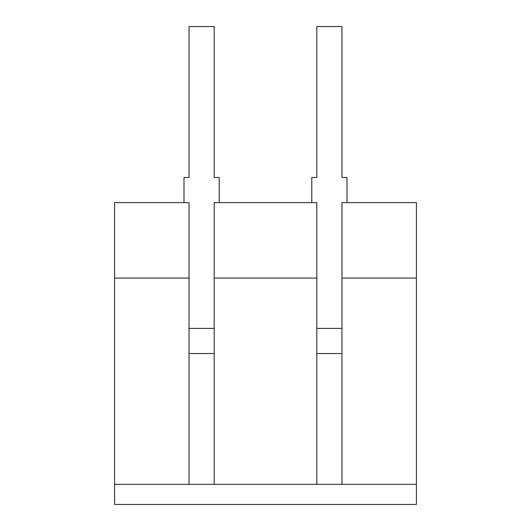 <?xml version="1.0" encoding="UTF-8"?>
<svg xmlns="http://www.w3.org/2000/svg" width="531" height="531" viewBox="0 0 531 531"><rect width="100%" height="100%" fill="white"/><g stroke="black" fill="none" stroke-linecap="round" stroke-linejoin="round"><path stroke-width="0.8" d="M114.583 484.325L114.583 504.45L416.417 504.45L416.417 484.325L214.185 484.325L316.815 484.325L316.815 278.078L214.185 278.078L214.185 484.325L114.583 484.325L189.036 484.325L189.036 278.078L114.583 278.078L114.583 504.45L416.417 504.45L416.417 484.325L316.815 484.325L316.815 202.616L214.185 202.616L214.185 484.325L316.815 484.325L316.815 278.078L214.185 278.078L214.185 484.325L189.036 484.325L189.036 202.616L114.583 202.616L114.583 484.325L189.036 484.325L189.036 278.078L114.583 278.078L114.583 504.45L416.417 504.45L416.417 202.616L341.964 202.616L416.417 202.616L416.417 278.078L341.964 278.078L341.964 202.616L416.417 202.616L416.417 278.078L341.964 278.078L341.964 484.325L341.964 278.078L341.964 484.325L416.417 484.325L416.417 278.078L341.964 278.078M214.185 353.533L189.036 353.533M316.815 353.533L341.964 353.533M316.815 278.078L316.815 202.616L214.185 202.616L214.185 278.078L316.815 278.078L316.815 202.616L214.185 202.616L214.185 278.078M114.583 278.078L114.583 202.616L189.036 202.616L189.036 278.078L114.583 278.078L114.583 202.616L189.036 202.616L189.036 278.078M311.783 202.616L311.783 177.467L311.783 202.616L311.783 177.467L316.815 177.467L316.815 26.55L341.964 26.55L341.964 177.467L346.995 177.467L346.995 202.616M341.964 328.384L316.815 328.384M189.036 328.384L214.185 328.384M219.217 202.616L219.217 177.467L219.217 202.616L219.217 177.467L214.185 177.467L214.185 26.55L189.036 26.55L189.036 177.467L184.005 177.467L184.005 202.616M341.964 26.55L341.964 177.467L346.995 177.467L341.964 177.467L341.964 26.55L316.815 26.55L341.964 26.55M316.815 177.467L316.815 26.55L316.815 177.467L311.783 177.467L316.815 177.467M189.036 26.55L189.036 177.467L184.005 177.467L189.036 177.467L189.036 26.55L214.185 26.55L189.036 26.55M214.185 177.467L214.185 26.55L214.185 177.467L219.217 177.467L214.185 177.467M416.417 484.325L416.417 278.078M341.964 484.325L316.815 484.325M214.185 484.325L189.036 484.325"/></g></svg>
